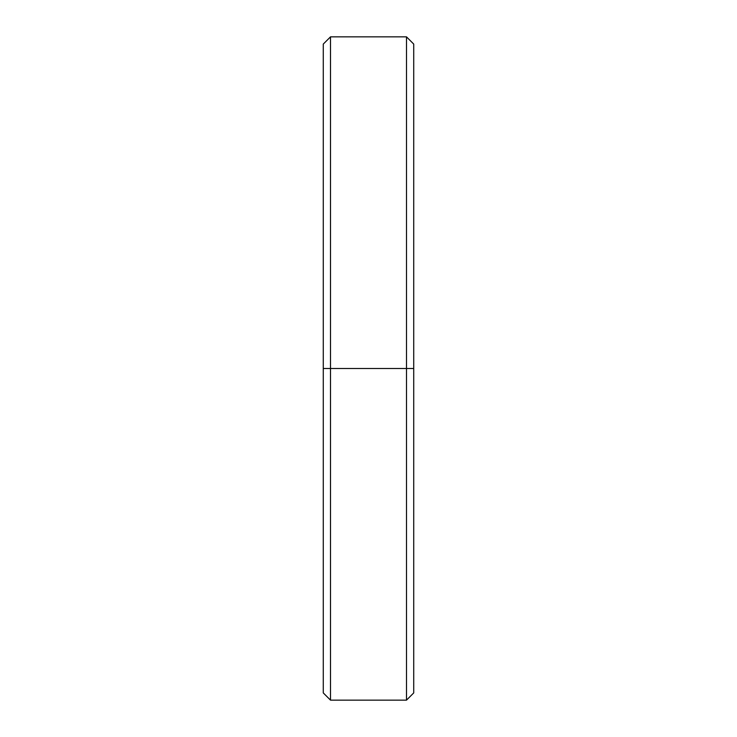 <?xml version="1.0" encoding="UTF-8"?>
<svg xmlns="http://www.w3.org/2000/svg" width="737" height="737" viewBox="0 0 737 737"><rect width="100%" height="100%" fill="white"/><g stroke="black" fill="none" stroke-linecap="round" stroke-linejoin="round"><path stroke-width="1.11" d="M413.724 368.5L406.492 368.5L406.492 700.15L406.492 368.5L330.508 368.5L330.508 700.15L330.508 368.5L323.276 368.5L323.276 692.918L330.508 700.15L406.492 700.15L413.724 692.918L413.724 44.082L406.492 36.85L406.492 368.5L406.492 36.85L330.508 36.85L330.508 368.5L330.508 36.85L323.276 44.082L323.276 368.5L413.724 368.5L413.724 68.209M323.276 668.791L323.276 368.5"/></g></svg>
